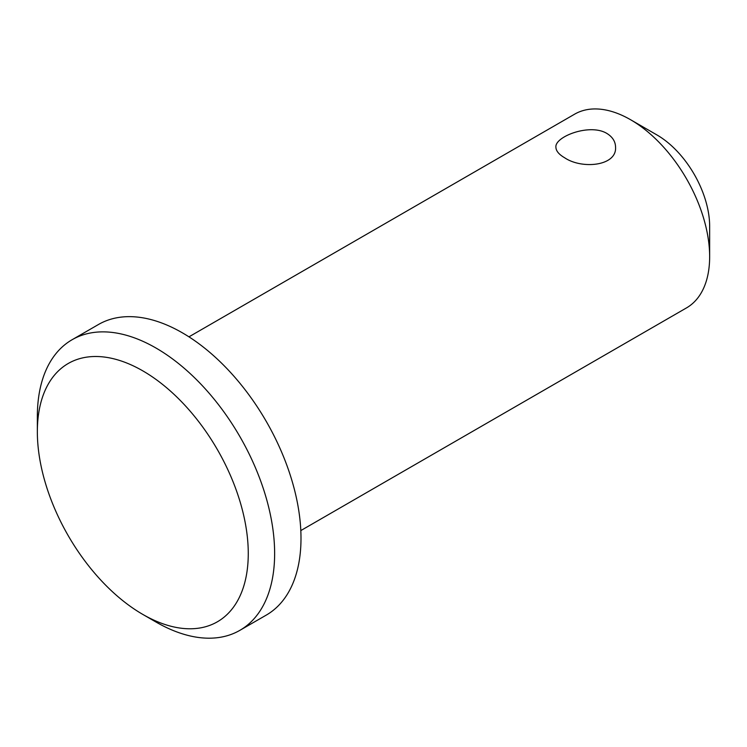 <?xml version="1.0" encoding="UTF-8"?>
<svg xmlns="http://www.w3.org/2000/svg" width="747" height="747" viewBox="0 0 747 747"><rect width="100%" height="100%" fill="white"/><g stroke="black" fill="none" stroke-linecap="round" stroke-linejoin="round"><path stroke-width="1.12" d="M142.808 370.867A149.139 86.11 60 0 1 248.265 553.527A149.139 86.11 60 0 1 142.808 614.417A149.139 86.11 60 0 1 37.35 431.757A149.139 86.11 60 0 1 142.808 370.867M37.35 431.757L37.35 416.537A167.786 96.867 60 0 1 72.104 339.726A167.786 96.867 60 0 1 155.992 348.037A167.786 96.867 60 0 1 265.605 495.887A167.786 96.867 60 0 1 239.88 630.337A167.786 96.867 60 0 1 155.992 622.027L142.808 614.417M72.104 339.726L98.464 324.506A167.786 96.867 60 0 1 182.352 332.817A167.786 96.867 60 0 1 291.965 480.666A167.786 96.867 60 0 1 266.249 615.117L239.88 630.337M564.648 157.766C558.915 154.442 556.011 150.931 555.908 147.224C554.517 136.748 589.747 123.04 606.825 133.414C612.54 136.916 615.453 141.528 615.565 147.224C616.863 166.133 581.82 169.466 564.648 157.766M188.954 336.841L574.63 114.17A111.854 64.578 60 0 1 630.552 119.716A111.854 64.578 60 0 1 630.561 119.716A111.854 64.578 60 0 1 709.65 256.707A111.854 64.578 60 0 1 686.484 307.913L300.817 530.575M656.921 134.936L630.561 119.716L656.921 134.936A74.569 43.055 60 0 1 709.65 226.266L709.65 256.707"/></g></svg>
